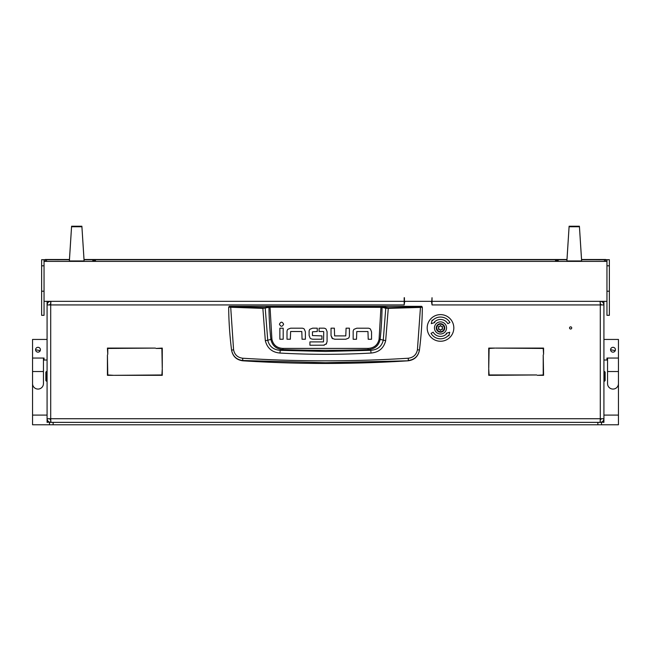 <?xml version="1.0" encoding="UTF-8"?>
<svg xmlns="http://www.w3.org/2000/svg" width="651" height="651" viewBox="0 0 651 651"><rect width="100%" height="100%" fill="white"/><g stroke="black" fill="none" stroke-linecap="round" stroke-linejoin="round"><path stroke-width="0.98" d="M43.446 358.05L43.446 371.518L32.55 371.518L32.55 358.05L44.048 358.05L44.048 360.019L47.075 360.019L47.075 315.833M569.544 327.933A1.09 1.09 0 0 0 570.634 329.024A1.09 1.09 0 0 0 571.724 327.933A1.09 1.09 0 0 0 570.634 326.851A1.09 1.09 0 0 0 569.544 327.933M604.527 371.518L605.137 372.12L605.137 380.599L604.527 381.201L604.527 371.518L603.925 371.518L603.925 422.361L601.5 422.149M47.075 360.019L47.075 421.148L48.003 421.148M603.925 314.14L603.925 371.518M603.925 308.875L603.925 302.52L602.997 302.52M47.075 308.875L47.075 301.332M49.5 422.149L47.075 422.361L47.075 421.148M50.705 301.307C48.516 301.535 47.311 302.748 47.075 304.937L47.075 418.731L50.705 418.731L50.924 422.361M47.075 313.408L47.075 314.62M430.71 301.332A1.212 1.212 0 0 1 431.662 302.52L432.028 304.937L432.028 301.332L606.952 301.332L606.952 315.32L609.369 315.32L606.952 315.32M405.5 301.332A1.212 1.212 0 0 0 404.548 302.52L404.181 304.937L404.181 301.332L44.048 301.332L44.048 261.385L606.952 261.385L606.952 259.716L609.369 259.716L609.369 315.32M47.075 304.937L50.705 304.937L50.924 301.307M603.925 301.332L603.925 302.52M600.076 422.361L600.295 418.731L603.925 418.731L603.925 304.937C603.689 302.748 602.484 301.535 600.295 301.307M600.076 301.307L600.295 304.937L603.925 304.937M543.219 354.933L543.577 375.326L537.344 375.326L543.219 374.968L543.219 354.933M156.028 348.456L162.262 348.09L162.262 368.49L161.896 348.456L156.028 348.456M107.781 354.323L107.423 348.09L155.418 348.09L107.781 348.456L107.781 354.323M543.577 354.323L543.219 348.456L495.582 348.09L543.577 348.09L543.577 354.323M114.259 375.326L161.896 374.968L162.262 369.093L162.262 375.326L114.259 375.326M536.741 374.968L488.738 375.326L488.738 369.093L489.104 374.968L536.741 374.968M494.972 348.09L489.104 348.456L488.738 368.49L488.738 348.09L494.972 348.09M107.423 354.933L107.781 374.968L113.656 375.326L107.423 375.326L107.423 354.933M603.925 418.731C603.689 420.92 602.484 422.125 600.295 422.361L600.222 419.936M601.5 418.731L600.295 419.936L600.295 304.937L432.028 304.937M50.778 419.936L49.5 418.731M47.075 418.731C47.311 420.92 48.516 422.125 50.705 422.361L50.705 304.937L404.181 304.937M600.295 301.332L600.222 303.724M601.5 304.937L600.295 303.724M50.705 301.332L50.705 303.724L49.5 304.937M229.274 306.336L421.726 306.336L422.328 307.182C422.222 321.163 421.262 335.444 419.447 350.018L419.423 350.205C418.194 356.423 414.443 359.954 408.177 360.8A1293.057 1293.057 0 0 1 242.823 360.8L242.79 360.516C236.516 359.702 232.773 356.203 231.553 350.018C229.738 335.444 228.778 321.163 228.672 307.182L262.719 308.362L270.01 307.199L382.031 307.321L385.766 308.232L383.252 340.27C381.673 346.495 377.507 349.847 370.753 350.328L368.1 349.595A1279.915 1279.915 0 0 1 325.5 350.311A1279.915 1279.915 0 0 1 282.9 349.595C276.284 349.107 272.273 345.705 270.865 339.383L267.748 340.27L265.234 308.232L264.705 307.638L230.682 306.833L229.274 306.336L228.672 307.182L229.274 306.58M371.046 353.054L370.753 350.328L325.5 351.459L280.247 350.328L279.954 353.054C310.315 354.738 340.685 354.738 371.046 353.054C378.882 352.337 383.756 348.22 385.669 340.693L388.281 308.362L420.456 307.427L417.429 349.75C416.404 354.738 413.377 357.562 408.356 358.221C353.127 361.704 297.889 361.704 242.644 358.221C237.623 357.562 234.596 354.738 233.571 349.75L231.577 350.205C232.806 356.423 236.549 359.954 242.823 360.8M290.631 328.185L287.88 329.284L290.631 328.185L301.974 328.185A3.418 3.418 0 0 1 304.286 329.089L305.384 331.823L304.286 329.089M331.034 335.59L331.034 328.177L334.362 328.177L334.606 335.9L345.787 335.9L346.08 328.177L349.408 328.177L349.408 335.883A3.336 3.336 0 0 1 348.537 338.129L345.787 339.228L334.72 339.228L332.132 338.333L331.034 335.59L332.734 338.764M356.789 328.21L354.038 329.308L356.789 328.21L368.132 328.21A3.418 3.418 0 0 1 370.443 329.105L371.542 331.847L370.443 329.105M309.111 335.493L310.185 338.26L309.111 335.493L309.111 331.383A3.174 3.174 0 0 1 309.933 329.26L312.61 328.177L317.273 328.177L317.273 331.514L312.447 331.815L312.447 335.566L321.944 335.883L321.944 339.212L312.545 339.212L310.722 338.683M326.078 329.113L327.079 331.628L326.078 329.113A3.369 3.369 0 0 0 323.75 328.177L319.088 328.177L319.088 331.514L323.498 331.514M324.32 345.176L309.925 345.233L309.925 341.905L323.506 341.905L323.75 331.823M323.62 345.233L326.558 343.647M408.177 360.8L325.5 362.721L242.79 360.516L242.644 358.221M417.429 349.75L419.447 350.018C418.227 356.203 414.484 359.702 408.21 360.516L408.356 358.221M421.726 306.336L422.328 307.182L420.456 307.427L420.318 306.833L388.183 307.76L380.99 306.597L270.01 306.597L264.705 307.638M305.384 331.823L305.384 339.236L302.056 339.236L301.812 331.514L290.631 331.514L290.338 339.236L287.01 339.236L287.01 331.538A3.336 3.336 0 0 1 287.88 329.284M283.193 328.21L283.193 339.236L279.865 339.236L279.865 328.21L283.193 328.21M283.616 324.222C282.225 321.529 280.825 321.529 279.434 324.222C280.825 326.924 282.225 326.924 283.616 324.222M345.787 339.228L348.537 338.129M371.542 331.847L371.542 339.261L368.214 339.261L367.97 331.538L356.789 331.538L356.496 339.261L353.167 339.261L353.167 331.554A3.336 3.336 0 0 1 354.038 329.308M312.61 328.177L309.933 329.26M327.079 331.628L327.079 341.718L326.102 344.257M233.571 349.75L230.682 306.833M380.99 306.597L379.085 339.269C377.751 345.006 374.081 348.049 368.067 348.407L282.933 348.407C276.935 348.065 273.257 345.014 271.915 339.269L270.865 339.383A322.863 322.863 0 0 1 268.969 307.321L268.44 306.727M385.669 340.693L380.135 339.383A322.863 322.863 0 0 0 382.031 307.321L382.56 306.727M388.183 307.76L388.281 308.362L385.766 308.232L386.295 307.638M262.817 307.76L265.331 340.693C267.26 348.236 272.134 352.354 279.954 353.054M282.933 348.407L282.9 349.595L280.247 350.328C273.501 349.856 269.335 346.503 267.748 340.27L265.331 340.693M368.067 348.407L368.1 349.595C374.748 349.082 378.752 345.673 380.135 339.383L379.085 339.269M46.473 381.201L45.863 380.599L45.863 372.12L46.473 371.518L46.473 381.201L47.075 381.201M603.925 339.44L618.45 339.44L618.45 424.777L49.5 424.777L49.5 422.361L53.13 422.361L53.13 424.777M607.554 358.05L607.554 371.518L618.45 371.518L618.45 358.05L606.952 358.05L606.952 360.019L603.925 360.019M615.236 350.653L610.581 349.725A2.425 2.425 0 0 1 613.006 347.308A2.425 2.425 0 0 1 615.423 349.725A2.425 2.425 0 0 1 613.006 352.15A2.425 2.425 0 0 1 610.581 349.725M618.45 383.618A5.444 5.444 0 0 1 613.006 389.07A5.444 5.444 0 0 1 607.554 383.618L607.554 383.618A5.444 5.444 0 0 0 613.006 389.07A5.444 5.444 0 0 0 618.45 383.618L618.45 371.518L618.45 383.618M49.5 424.777L32.55 424.777L32.55 415.094L47.075 415.094L32.55 415.094L32.55 339.44L47.075 339.44M40.232 350.653L35.577 349.725A2.425 2.425 0 0 0 37.994 352.15A2.425 2.425 0 0 0 40.419 349.725A2.425 2.425 0 0 0 37.994 347.308A2.425 2.425 0 0 0 35.577 349.725M32.55 383.618A5.444 5.444 0 0 0 37.994 389.07A5.444 5.444 0 0 0 43.446 383.618L43.446 383.618A5.444 5.444 0 0 1 37.994 389.07A5.444 5.444 0 0 1 32.55 383.618L32.55 371.518M38.45 347.349L38.027 347.308M440.499 331.693A3.751 3.751 0 0 0 444.251 327.933A3.751 3.751 0 0 0 440.499 324.182A3.751 3.751 0 0 0 436.748 327.933A3.751 3.751 0 0 0 440.499 331.693M440.499 323.702A4.24 4.24 0 0 1 444.739 327.933A4.24 4.24 0 0 1 440.499 332.173A4.24 4.24 0 0 1 436.268 327.933A4.24 4.24 0 0 1 440.499 323.702M438.872 329.39A0.513 0.513 0 0 0 439.059 329.357A0.7 0.7 0 0 1 439.995 329.894A0.513 0.513 0 0 0 441.004 329.894A0.7 0.7 0 0 1 441.948 329.357A0.513 0.513 0 0 0 442.452 328.478A0.7 0.7 0 0 1 442.452 327.396A0.513 0.513 0 0 0 441.948 326.517A0.7 0.7 0 0 1 441.004 325.98A0.513 0.513 0 0 0 439.995 325.98A0.7 0.7 0 0 1 439.059 326.517A0.513 0.513 0 0 0 438.554 327.396A0.7 0.7 0 0 1 438.554 328.478A0.513 0.513 0 0 0 438.872 329.39M431.426 301.787L431.426 301.332M434.445 327.933A6.054 6.054 0 0 0 440.499 333.987A6.054 6.054 0 0 0 446.553 327.933A6.054 6.054 0 0 0 440.499 321.887A6.054 6.054 0 0 0 434.445 327.933M453.82 327.933A13.313 13.313 0 0 0 440.499 314.62A13.313 13.313 0 0 0 427.186 327.933A13.313 13.313 0 0 0 440.499 341.254A13.313 13.313 0 0 0 453.82 327.933M431.068 333.385A10.896 10.896 0 0 0 448.474 335.363L448.913 335.778L449.727 332.238L446.26 333.304L446.7 333.719A8.471 8.471 0 0 1 433.159 332.173L431.068 333.385M449.939 322.489A10.896 10.896 0 0 0 432.533 320.512L432.093 320.097L431.271 323.637L434.746 322.57L434.307 322.155A8.471 8.471 0 0 1 447.839 323.702L449.939 322.489M432.028 301.332L432.028 297.702L431.784 301.332L404.426 301.332L404.426 297.702L404.181 300.103M54.944 259.773L59.184 259.79L54.944 259.773M596.056 259.773L600.295 259.79L596.056 259.773M325.5 259.782L327.925 259.773L325.5 259.782M95.502 260.53L92.776 260.538L95.502 260.53M555.498 260.53L558.224 260.538L555.498 260.53M69.421 259.749L46.473 259.765L46.473 261.376M604.527 261.376L604.527 259.765L581.579 259.749M566.956 259.749L84.044 259.749M606.952 261.385L606.952 301.332M41.631 315.32L44.048 315.32L41.631 315.32L41.631 259.716L44.048 259.716L44.048 261.385M404.181 297.702L404.181 301.332M609.369 259.716L581.563 259.497L605.739 259.505L605.739 261.376L605.739 259.505M566.972 259.497L84.028 259.497L566.972 259.505M45.261 259.505L45.261 261.376L45.261 259.505L69.437 259.505L41.631 259.716M45.261 261.376L605.739 261.376M44.048 315.32L44.048 301.332M566.915 260.465L569.12 226.222L566.94 260.465M581.587 260.465L579.406 226.222L581.62 260.465M569.12 226.222L579.406 226.222M569.12 226.751L579.406 226.751M581.62 260.953L566.915 260.953M69.38 260.465L71.594 226.222L69.413 260.465M84.06 260.465L81.88 226.222L84.085 260.465M71.594 226.222L81.88 226.222M71.594 226.751L81.88 226.751M84.085 260.953L69.38 260.953M597.87 424.777L597.87 422.361L601.5 422.361L601.5 424.777M597.87 422.361L53.13 422.361M603.925 415.094L618.45 415.094L603.925 415.094M600.295 418.731L50.705 418.731M602.997 421.148L603.925 421.148M48.003 302.52L47.075 302.52M421.726 306.58L420.318 306.833M271.915 339.269L270.01 306.597M41.631 291.217L44.048 291.217M44.048 265.795L41.631 265.795M609.369 265.795L606.952 265.795M609.369 291.217L606.952 291.217M604.527 381.201L603.925 381.201M46.473 371.518L47.075 371.518M607.554 371.518L607.554 383.618M43.446 371.518L43.446 383.618"/></g></svg>
